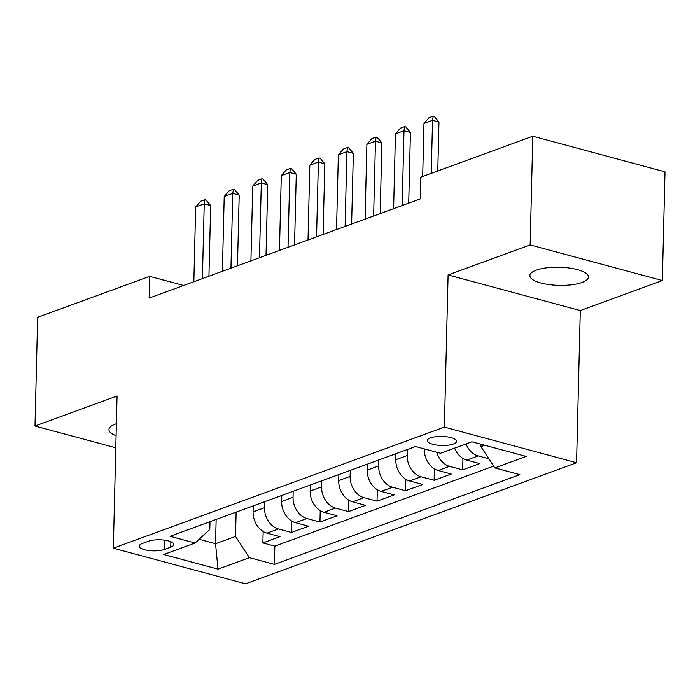 <?xml version="1.0" encoding="UTF-8"?>
<svg xmlns="http://www.w3.org/2000/svg" width="700" height="700" viewBox="0 0 700 700"><rect width="100%" height="100%" fill="white"/><g stroke="black" fill="none" stroke-linecap="round" stroke-linejoin="round"><path stroke-width="1.05" d="M536.279 270.148A29.277 9.065 -178.6 0 0 529.874 275.59A29.277 9.065 -178.6 0 0 549.36 284.637A29.277 9.065 -178.6 0 0 582.006 282.467A29.277 9.065 -178.6 0 0 588.411 277.025A29.277 9.065 -178.6 0 0 568.925 267.977A29.277 9.065 -178.6 0 0 536.279 270.148M116.366 423.736A29.277 9.065 -178.6 0 0 115.334 424.095A29.277 9.065 -178.6 0 0 108.938 429.546A29.277 9.065 -178.6 0 0 116.078 435.706M430.474 437.868A14.639 4.532 -178.6 0 0 427.28 440.598A14.639 4.532 -178.6 0 0 437.019 445.113A14.639 4.532 -178.6 0 0 453.346 444.036A14.639 4.532 -178.6 0 0 456.54 441.306A14.639 4.532 -178.6 0 0 446.801 436.791A14.639 4.532 -178.6 0 0 430.474 437.868M662.34 280.551L530.145 244.921L448.096 274.934L580.291 310.564L662.34 280.551L665 171.85L532.796 136.22L420.787 177.188L420.254 198.931L149.135 298.086L149.669 276.342L37.66 317.31L35 426.011L115.78 447.781M580.291 310.564L576.572 462.744L245.534 583.817L113.33 548.188L444.377 427.114L576.572 462.744M253.243 505.899L253.094 511.892A18.296 13.676 69.9 0 0 266.963 533.137L280 536.655L262.876 542.92L263.156 531.475M264.661 501.69L264.512 507.719A18.296 13.676 69.9 0 0 278.373 528.964L291.419 532.481L291.699 521.045M291.419 532.481L308.543 526.216L295.496 522.699A18.296 13.676 69.9 0 1 281.636 501.454L281.776 495.469M310.319 485.03L310.17 491.024A18.296 13.676 69.9 0 0 324.039 512.26L337.076 515.778L319.953 522.043L320.233 510.606M338.852 474.591L338.713 480.585A18.296 13.676 69.9 0 0 352.572 501.83L365.619 505.339L348.495 511.604L348.775 500.168M367.395 464.153L367.246 470.146A18.296 13.676 69.9 0 0 381.115 491.391L394.152 494.9L377.037 501.165L377.317 489.729M395.929 453.714L395.789 459.707A18.296 13.676 69.9 0 0 409.658 480.952L422.695 484.47L405.571 490.726L405.851 479.29M424.331 448.901L424.322 449.269A18.296 13.676 69.9 0 0 438.191 470.514L451.238 474.031L434.114 480.296L434.394 468.851M454.597 448.114A18.296 13.676 69.9 0 0 466.734 460.075L479.771 463.593L462.648 469.858L462.927 458.412M164.465 549.456L170.739 547.164A14.184 4.393 -178.6 0 0 173.836 544.521A14.184 4.393 -178.6 0 0 164.404 540.146A14.184 4.393 -178.6 0 0 148.593 541.188L142.31 543.489A14.184 4.393 -178.6 0 0 139.213 546.122A14.184 4.393 -178.6 0 0 148.645 550.506A14.184 4.393 -178.6 0 0 164.465 549.456L164.692 540.181M216.143 519.435L215.548 543.725L235.524 536.419L249.392 557.664L274.4 564.401L519.837 474.644L494.821 467.898L526.216 456.418L471.905 441.787L440.51 453.267L415.502 446.521L170.074 536.288L195.081 543.025L209.799 529.489L209.991 521.684M249.392 557.664L217.998 569.144L163.686 554.505L195.081 543.025M407.348 449.505L407.199 455.534L395.789 459.707M378.814 459.944L378.665 465.972L367.246 470.146M350.271 470.383L350.123 476.411L338.713 480.585M321.738 480.821L321.589 486.841L310.17 491.024M293.195 491.251L293.046 497.28L281.636 501.454M262.876 542.92L274.846 546.14L493.657 466.121M488.88 458.798L478.144 455.901A18.296 13.676 -110.1 0 1 466.008 443.94M462.648 469.858L449.61 466.34A18.296 13.676 -110.1 0 1 436.721 452.244M434.114 480.296L421.067 476.779A18.296 13.676 -110.1 0 1 407.199 455.534M405.571 490.726L392.534 487.218A18.296 13.676 -110.1 0 1 378.665 465.972M377.037 501.165L363.991 497.648A18.296 13.676 -110.1 0 1 350.123 476.411M348.495 511.604L335.457 508.086A18.296 13.676 -110.1 0 1 321.589 486.841M319.953 522.043L306.915 518.525A18.296 13.676 -110.1 0 1 293.046 497.28M230.002 514.369A18.296 13.676 69.9 0 0 230.773 514.115A18.296 13.676 69.9 0 0 231.525 513.809M218.584 518.543A18.296 13.676 69.9 0 0 219.362 518.289L230.773 514.115M236.119 512.129L235.524 536.419M530.145 244.921L532.796 136.22M448.096 274.934L444.377 427.114M113.33 548.188L117.049 396.007L35 426.011M183.584 285.486L149.669 276.342M199.133 539.298L215.548 543.725L217.998 569.144M481.014 444.238L480.952 446.661L484.785 445.252M274.846 546.14L274.4 564.401M247.126 508.104A18.296 13.676 69.9 0 0 247.896 507.859L259.315 503.676A18.296 13.676 -110.1 0 1 258.545 503.93M260.067 503.37A18.296 13.676 -110.1 0 1 259.315 503.676M275.669 497.665A18.296 13.676 69.9 0 0 276.439 497.42L287.858 493.246A18.296 13.676 -110.1 0 1 287.079 493.491M288.601 492.931A18.296 13.676 -110.1 0 1 287.858 493.246M304.203 487.226A18.296 13.676 69.9 0 0 304.973 486.981L316.391 482.808A18.296 13.676 -110.1 0 1 315.621 483.052M317.144 482.492A18.296 13.676 -110.1 0 1 316.391 482.808M332.745 476.787A18.296 13.676 69.9 0 0 333.515 476.543L344.934 472.369A18.296 13.676 -110.1 0 1 344.155 472.614M345.678 472.062A18.296 13.676 -110.1 0 1 344.934 472.369M361.279 466.358A18.296 13.676 69.9 0 0 362.058 466.104L373.467 461.93A18.296 13.676 -110.1 0 1 372.697 462.184M374.22 461.624A18.296 13.676 -110.1 0 1 373.467 461.93M389.821 455.919A18.296 13.676 69.9 0 0 390.591 455.665L402.01 451.491A18.296 13.676 -110.1 0 1 401.231 451.745M402.762 451.185A18.296 13.676 -110.1 0 1 402.01 451.491M494.821 467.898L480.952 446.661M193.839 281.733L195.668 206.964L200.629 201.25L204.907 199.684L204.234 203.831L210.665 205.564L208.933 276.211M195.668 206.964L204.234 203.831L202.405 278.6M204.907 199.684L205.984 199.972L210.665 205.564M222.381 271.294L224.21 196.525L229.162 190.811L233.45 189.245L232.767 193.393L239.199 195.125L237.475 265.781M224.21 196.525L232.767 193.393L230.939 268.17M233.45 189.245L234.517 189.534L239.199 195.125M250.915 260.864L252.744 186.086L257.705 180.373L261.984 178.806L261.31 182.954L267.741 184.686L266.009 255.343M252.744 186.086L261.31 182.954L259.481 257.731M261.984 178.806L263.06 179.095L267.741 184.686M279.457 250.425L281.286 175.648L286.239 169.934L290.526 168.367L289.844 172.515L296.275 174.256L294.551 244.904M281.286 175.648L289.844 172.515L288.015 247.293M290.526 168.367L291.594 168.656L296.275 174.256M308 239.986L309.82 165.209L314.781 159.504L319.06 157.938L318.386 162.085L324.817 163.817L323.094 234.465M309.82 165.209L318.386 162.085L316.558 236.854M319.06 157.938L320.136 158.226L324.817 163.817M336.534 229.547L338.363 154.779L343.324 149.065L347.602 147.499L346.92 151.646L353.351 153.379L351.627 224.026M338.363 154.779L346.92 151.646L345.1 226.415M347.602 147.499L348.67 147.787L353.351 153.379M365.076 219.109L366.896 144.34L371.858 138.626L376.136 137.06L375.463 141.207L381.894 142.94L380.17 213.588M366.896 144.34L375.463 141.207L373.634 215.976M376.136 137.06L377.213 137.349L381.894 142.94M393.61 208.67L395.439 133.901L400.4 128.188L404.679 126.621L403.996 130.769L410.428 132.501L408.704 203.157M395.439 133.901L403.996 130.769L402.176 205.546M404.679 126.621L405.746 126.91L410.428 132.501M422.678 176.496L423.981 123.462L428.934 117.749L433.213 116.183L432.539 120.33L438.97 122.062L437.771 170.975M423.981 123.462L432.539 120.33L431.244 173.364M433.213 116.183L434.289 116.471L438.97 122.062M424.909 449.059L424.322 449.269M264.512 507.719L253.094 511.892M278.373 528.964L266.963 533.137M478.144 455.901L466.734 460.075M449.61 466.34L438.191 470.514M421.067 476.779L409.658 480.952M392.534 487.218L381.115 491.391M363.991 497.648L352.572 501.83M335.457 508.086L324.039 512.26M306.915 518.525L295.496 522.699M170.87 541.739L170.739 547.164"/></g></svg>
